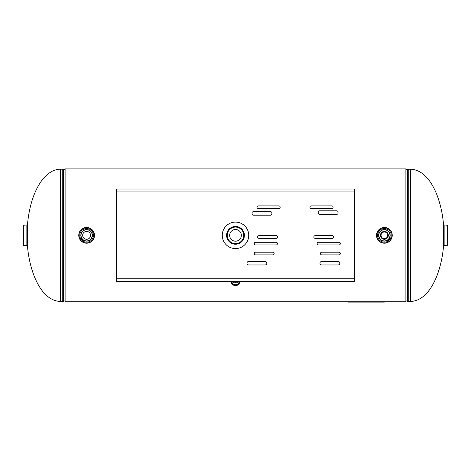 <?xml version="1.0" encoding="UTF-8"?>
<svg xmlns="http://www.w3.org/2000/svg" width="471" height="471" viewBox="0 0 471 471"><rect width="100%" height="100%" fill="white"/><g stroke="black" fill="none" stroke-linecap="round" stroke-linejoin="round"><path stroke-width="0.71" d="M384.383 301.781L405.89 301.781L405.89 168.901L65.11 168.901L65.11 301.781L347.987 301.781L347.987 302.099L384.383 302.099L384.383 301.781L347.987 301.781M410.441 169.171L410.441 301.511C424.353 300.869 432.502 287.104 437.064 275.5C440.791 265.409 442.981 254.988 443.635 244.231L443.635 226.451C442.981 215.7 440.791 205.279 437.064 195.188C432.502 183.584 424.353 169.813 410.441 169.171L407.662 169.272L407.662 301.411L408.233 301.511L408.233 169.171M62.767 169.171L60.559 169.171A66.17 33.494 -90 0 0 27.365 226.451L27.365 244.231C28.019 254.988 30.209 265.409 33.936 275.5C38.498 287.104 46.647 300.869 60.559 301.511L63.338 301.411L63.338 169.272L62.767 169.171L62.767 301.511M65.257 169.931L63.338 169.272M27.065 235.341L26.859 225.003L26.859 245.679L27.065 235.341L27.065 244.025L27.365 243.996M23.733 225.244L23.55 245.232L23.733 225.244L26.023 225.003L26.04 245.679L26.04 225.003L26.859 225.003M443.935 235.341L444.141 245.679L444.141 225.003L443.935 235.341M447.45 242.724L447.45 227.958M234.164 285.373A3.927 2.779 0 0 1 231.573 282.759A3.927 2.779 0 0 1 231.891 281.664M239.109 281.664A3.927 2.779 0 0 1 239.427 282.759A3.927 2.779 0 0 1 236.836 285.373M235.135 282.618A1.49 1.054 180 0 0 235.5 282.647A1.49 1.054 180 0 0 235.865 282.618M235.5 282.582A1.49 1.054 0 0 1 236.99 283.636A1.49 1.054 0 0 1 235.5 284.696A1.49 1.054 0 0 1 234.01 283.636A1.49 1.054 0 0 1 235.5 282.582M86.617 227.481A7.86 7.86 0 0 0 79.811 239.268A7.86 7.86 0 0 0 93.423 239.268A7.86 7.86 0 0 0 86.617 227.481M86.617 229.554A5.787 5.787 0 0 0 81.601 238.238A5.787 5.787 0 0 0 91.633 238.238A5.787 5.787 0 0 0 86.617 229.554A5.787 5.787 0 0 0 81.601 238.238A5.787 5.787 0 0 0 91.633 238.238A5.787 5.787 0 0 0 86.617 229.554M86.617 239.292A3.945 3.945 0 0 1 83.196 233.369A3.945 3.945 0 0 1 90.038 233.369A3.945 3.945 0 0 1 86.617 239.292M392.243 235.341A7.86 7.86 0 0 0 380.456 228.535A7.86 7.86 0 0 0 380.456 242.147A7.86 7.86 0 0 0 392.243 235.341M390.171 235.341A5.787 5.787 0 0 0 381.486 230.325A5.787 5.787 0 0 0 381.486 240.357A5.787 5.787 0 0 0 390.171 235.341A5.787 5.787 0 0 0 381.486 230.325A5.787 5.787 0 0 0 381.486 240.357A5.787 5.787 0 0 0 390.171 235.341M380.438 235.341A3.945 3.945 0 0 1 386.355 231.926A3.945 3.945 0 0 1 386.355 238.762A3.945 3.945 0 0 1 380.438 235.341M244.384 235.023L244.39 235.341A8.89 8.89 0 0 0 231.055 227.64A8.89 8.89 0 0 0 231.055 243.042A8.89 8.89 0 0 0 244.39 235.341L244.196 237.207M243.489 239.25L242.818 240.393M241.817 241.599L239.78 243.136M238.344 243.766L236.324 244.196M234.487 244.178L232.709 243.784M231.856 243.454L230.172 242.459M228.676 241.046L227.411 239.032M226.657 236.295L226.651 234.487M227.263 231.997L228.041 230.502M229.012 229.265L230.778 227.805M232.804 226.869L234.487 226.51M236.53 226.51L238.397 226.934M239.874 227.599L241.346 228.641M242.983 230.537L243.984 232.674M229.66 235.341A5.84 5.84 0 0 1 238.42 230.284A5.84 5.84 0 0 1 238.42 240.404A5.84 5.84 0 0 1 229.66 235.341M384.383 238.679A3.338 3.338 0 0 1 381.492 233.675A3.338 3.338 0 0 1 387.274 233.675A3.338 3.338 0 0 1 384.383 238.679M321.728 264.961A1.754 1.754 0 0 1 319.968 263.201A1.754 1.754 0 0 1 321.728 261.446L338.066 261.446A1.754 1.754 0 0 1 339.821 263.201A1.754 1.754 0 0 1 338.066 264.961L321.728 264.961M248.735 264.961A1.754 1.754 0 0 1 246.975 263.201A1.754 1.754 0 0 1 248.735 261.446L265.073 261.446A1.754 1.754 0 0 1 266.827 263.201A1.754 1.754 0 0 1 265.073 264.961L248.735 264.961M278.82 208.565L258.349 208.565A1.342 1.342 0 0 1 257.007 207.222A1.342 1.342 0 0 1 258.349 205.874L278.82 205.874A1.342 1.342 0 0 1 280.163 207.222A1.342 1.342 0 0 1 278.82 208.565M331.761 208.565L311.284 208.565A1.342 1.342 0 0 1 309.942 207.222A1.342 1.342 0 0 1 311.284 205.874L331.761 205.874A1.342 1.342 0 0 1 333.103 207.222A1.342 1.342 0 0 1 331.761 208.565M255.635 242.271L276.106 242.271A1.342 1.342 0 0 1 277.454 243.613A1.342 1.342 0 0 1 276.106 244.955L255.635 244.955A1.342 1.342 0 0 1 254.293 243.613A1.342 1.342 0 0 1 255.635 242.271M318.496 242.271L338.973 242.271A1.342 1.342 0 0 1 340.315 243.613A1.342 1.342 0 0 1 338.973 244.955L318.496 244.955A1.342 1.342 0 0 1 317.154 243.613A1.342 1.342 0 0 1 318.496 242.271M315.187 235.653L332.355 235.653A1.342 1.342 0 0 1 333.698 236.995A1.342 1.342 0 0 1 332.355 238.338L315.187 238.338A1.342 1.342 0 0 1 313.845 236.995A1.342 1.342 0 0 1 315.187 235.653M258.944 235.653L276.106 235.653A1.342 1.342 0 0 1 277.454 236.995A1.342 1.342 0 0 1 276.106 238.338L258.944 238.338A1.342 1.342 0 0 1 257.602 236.995A1.342 1.342 0 0 1 258.944 235.653M255.635 252.197L272.797 252.197A1.342 1.342 0 0 1 274.146 253.539A1.342 1.342 0 0 1 272.797 254.882L255.635 254.882A1.342 1.342 0 0 1 254.293 253.539A1.342 1.342 0 0 1 255.635 252.197M321.805 252.197L338.973 252.197A1.342 1.342 0 0 1 340.315 253.539A1.342 1.342 0 0 1 338.973 254.882L321.805 254.882A1.342 1.342 0 0 1 320.463 253.539A1.342 1.342 0 0 1 321.805 252.197M270.548 215.182L253.386 215.182A1.342 1.342 0 0 1 252.044 213.834L252.044 213.01A1.342 1.342 0 0 1 253.386 211.667L270.548 211.667A1.342 1.342 0 0 1 271.897 213.01L271.897 213.834A1.342 1.342 0 0 1 270.548 215.182M336.718 214.352L319.556 214.352A1.342 1.342 0 0 1 318.213 213.01L318.213 212.18A1.342 1.342 0 0 1 319.556 210.837L336.718 210.837A1.342 1.342 0 0 1 338.066 212.18L338.066 213.01A1.342 1.342 0 0 1 336.718 214.352M248.735 235.341A13.235 13.235 0 0 1 228.882 246.804A13.235 13.235 0 0 1 228.882 223.878A13.235 13.235 0 0 1 248.735 235.341M116.396 189.024L354.604 189.024L354.604 191.915L116.396 191.915L116.396 189.024M354.604 281.664L116.396 281.664L116.396 278.767L354.604 278.767L354.604 281.664M116.396 191.915L116.396 278.767M354.604 278.767L354.604 191.915M407.662 301.411L406.026 300.804L406.026 169.884L407.662 169.272M64.974 169.884L64.974 300.804L63.338 301.411M60.559 169.171L60.559 301.511M444.141 225.003L444.96 225.003L444.96 245.679L444.141 245.679M444.96 245.679L444.96 225.003M444.977 225.003L447.267 225.244L447.267 245.438L444.977 245.679M235.5 281.729A2.702 1.908 0 0 1 237.837 284.596A2.702 1.908 0 0 1 233.163 284.596A2.702 1.908 0 0 1 235.5 281.729M234.24 281.664A2.908 2.055 180 0 0 232.621 283.783A2.908 2.055 180 0 0 235.5 285.567A2.908 2.055 180 0 0 238.379 283.783A2.908 2.055 180 0 0 236.76 281.664M86.617 228.517A6.824 6.824 0 0 0 80.706 238.756A6.824 6.824 0 0 0 92.528 238.756A6.824 6.824 0 0 0 86.617 228.517M86.617 227.693A7.654 7.654 0 0 1 93.24 239.168A7.654 7.654 0 0 1 79.993 239.168A7.654 7.654 0 0 1 86.617 227.693M86.617 229.76A5.581 5.581 0 0 1 91.451 238.132A5.581 5.581 0 0 1 81.783 238.132A5.581 5.581 0 0 1 86.617 229.76M391.207 235.341A6.824 6.824 0 0 0 380.968 229.43A6.824 6.824 0 0 0 380.968 241.252A6.824 6.824 0 0 0 391.207 235.341M392.037 235.341A7.654 7.654 0 0 1 380.556 241.97A7.654 7.654 0 0 1 380.556 228.718A7.654 7.654 0 0 1 392.037 235.341M389.964 235.341A5.581 5.581 0 0 1 381.592 240.175A5.581 5.581 0 0 1 381.592 230.507A5.581 5.581 0 0 1 389.964 235.341M244.39 235.341A8.89 8.89 0 0 1 231.055 243.042A8.89 8.89 0 0 1 231.055 227.646A8.89 8.89 0 0 1 244.39 235.341M244.172 235.341A8.672 8.672 0 0 0 231.167 227.834A8.672 8.672 0 0 0 231.167 242.848A8.672 8.672 0 0 0 244.172 235.341M243.76 235.341A8.26 8.26 0 0 1 231.373 242.494A8.26 8.26 0 0 1 231.373 228.188A8.26 8.26 0 0 1 243.76 235.341M384.383 239.121A3.78 3.78 0 0 1 381.11 233.451A3.78 3.78 0 0 1 387.657 233.451A3.78 3.78 0 0 1 384.383 239.121M410.441 301.511L408.233 301.511M26.04 245.679L26.859 245.679M23.733 245.438L26.023 245.679M27.365 226.686L27.065 226.657M443.635 243.996L443.935 244.025M443.635 226.686L443.935 226.657M231.573 282.759L231.85 281.664M239.15 281.664L239.427 282.759M232.621 283.783C234.54 286.162 236.46 286.162 238.379 283.783"/></g></svg>
